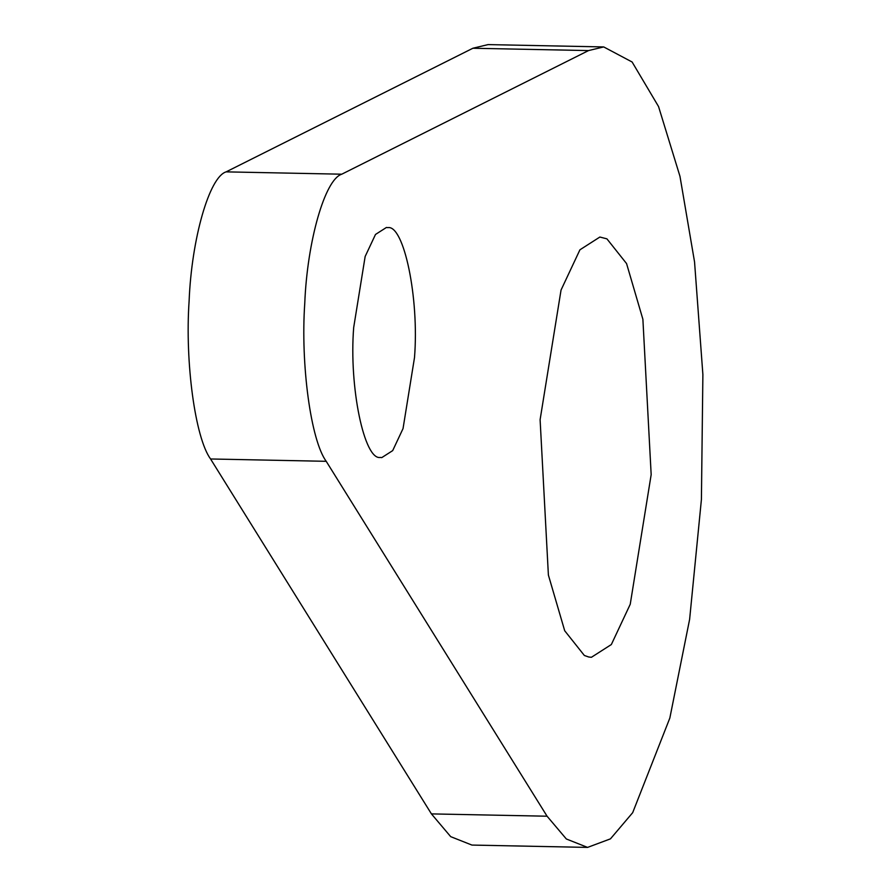 <?xml version="1.0" encoding="UTF-8"?>
<svg xmlns="http://www.w3.org/2000/svg" width="892" height="892" viewBox="0 0 892 892"><rect width="100%" height="100%" fill="white"/><g stroke="black" fill="none" stroke-linecap="round" stroke-linejoin="round"><path stroke-width="1.34" d="M588.742 657.003L584.36 655.486L564.703 630.756L548.39 575.05L540.106 419.697L561.046 290.045L579.934 249.793L599.87 237.038L606.917 238.844L626.563 263.575L642.887 319.28L651.171 474.633L630.231 604.285L611.343 644.537L591.407 657.293L588.742 657.003M380.327 457.451C364.337 460.45 348.895 387.184 353.689 327.498L365.151 256.495L375.499 234.451L386.414 227.471L387.864 227.627C403.853 224.628 419.296 297.895 414.501 357.58L403.039 428.584L392.692 450.616L381.776 457.607L380.327 457.451M472.894 48.246L588.542 50.576L603.706 46.93L488.058 44.6L472.894 48.246L226.122 171.866C209.33 176.884 191.557 238.889 189.115 300.972C184.878 362.163 195.181 438.061 210.568 458.979L326.216 461.309L547.075 816.213L566.342 838.982L587.572 847.4L471.924 845.07L450.694 836.651L431.427 813.894L547.075 816.213M603.706 46.93L632.116 62.005L658.552 106.561L679.972 176.326L694.545 261.891L702.885 374.551L701.413 499.475L689.627 619.316L669.836 718.06L632.684 812.668L610.451 838.859L587.572 847.4M588.542 50.576L341.77 174.196C324.978 179.214 307.205 241.219 304.763 303.302C300.526 364.493 310.829 440.392 326.216 461.309M210.568 458.979L431.427 813.894M226.122 171.866L341.77 174.196"/></g></svg>
